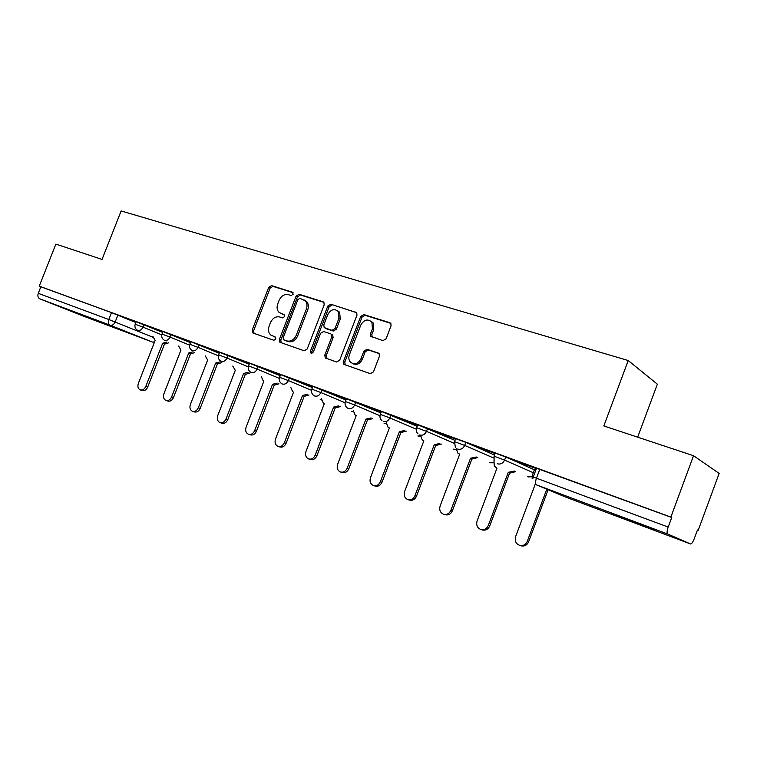 <?xml version="1.0" encoding="UTF-8"?>
<svg xmlns="http://www.w3.org/2000/svg" width="757" height="757" viewBox="0 0 757 757"><rect width="100%" height="100%" fill="white"/><g stroke="black" fill="none" stroke-linecap="round" stroke-linejoin="round"><path stroke-width="1.14" d="M293.167 294.293L292.42 292.174L271.555 285.626L268.697 287.386L252.166 330.071L253.169 333.108L273.835 340.272L275.87 339.06L275.51 337.111L270.779 335.039C268.442 332.825 267.893 329.863 269.132 326.153L270.523 322.558C272.69 318.044 275.775 316.189 279.768 316.984L282.484 317.883L284.528 316.663L284.235 314.789L279.068 312.423C276.996 310.219 276.551 307.38 277.734 303.907L279.125 300.321C281.282 295.807 284.377 293.924 288.389 294.672L291.123 295.533L293.167 294.293M73.069 311.524L101.183 322.463L73.069 311.524M626.711 518.99L611.94 513.842L640.602 524.932L655.827 530.241L626.711 518.99M382.9 340.641L386.098 338.814L391.019 325.936L390.886 323.589L389.76 322.69L363.843 314.562L360.72 316.388L343.413 361.524L343.867 364.325L370.268 373.674L373.456 371.886L379.418 356.292L379.143 353.708L378.169 352.999L367.041 349.299L363.89 351.097L360.957 358.761C358.061 363.89 354.569 365.035 350.491 362.206C348.759 360.19 348.39 357.73 349.374 354.825L360.786 325.056C364.117 319.501 367.826 318.565 371.914 322.245L372.435 328.784L370.523 333.78L370.769 336.297L382.9 340.641M39.25 286.127L55.876 244.104L102.044 259.424L121.139 210.929L628.234 360.531L603.831 425.945L693.544 455.714L670.872 517.097L39.25 286.127L40.85 286.789L38.257 293.338L108.781 319.501L152.923 337.234M324.185 304.872L323.901 302.346L323.059 301.778L299.062 294.255L296.129 296.034L279.361 339.448L279.891 342.259L304.191 350.784L307.181 349.034L324.185 304.872M330.828 304.219L356.736 312.736L356.954 315.205L339.675 360.237L336.591 362.007L325.273 357.919L324.791 355.109L331.755 336.988L331.386 334.32L330.61 333.809L323.608 331.5L320.59 333.269L313.379 352.014L310.843 352.989L310.493 351.011L327.809 306.017L330.828 304.219L356.651 312.632M693.544 455.714L719.15 473.428L698.2 530.326L697.434 530.042M637.659 437.168L657.35 384.187L628.234 360.531M670.872 517.097L671.733 517.514L668.194 527.08C666.917 530.875 666.737 533.183 667.646 534.007L690.621 543.98C691.68 543.895 692.863 542.192 694.188 538.87L697.462 529.966L698.2 530.326M40.85 286.789L111.487 312.622L135.844 322.52M83.156 316.038L39.79 298.835C37.954 297.804 37.443 295.978 38.257 293.338M162.887 331.821L153.633 328.434M190.698 341.994L180.63 338.313M219.53 352.554L208.601 348.551M249.45 363.502L237.594 359.168M280.516 374.876L267.685 370.173M312.792 386.685L298.92 381.604M346.356 398.967L331.367 393.489M381.282 411.751L365.111 405.837M417.656 425.065L400.226 418.687M455.572 438.937L436.789 432.067M495.125 453.415L474.894 446.015M536.42 468.526L514.656 460.559M535.842 470.059L534.508 469.586M494.103 456.121L495.229 453.14L505.733 456.991L534.423 469.813M454.569 441.577L455.676 438.663L465.839 442.391L494.51 455.042M416.681 427.648L417.769 424.791L455.023 440.385M380.326 414.278L381.396 411.477L417.173 426.342M345.41 401.437L346.469 398.693L380.847 412.896M311.865 389.107L312.906 386.411L345.968 399.999M279.598 377.241L280.62 374.592L312.442 387.612M248.551 365.83L249.555 363.228L280.194 375.709M218.641 354.834L219.634 352.27L249.157 364.259M189.827 344.236L190.802 341.719L219.265 353.235M162.026 334.017L162.992 331.547L190.452 342.628M135.21 324.157L136.156 321.725L162.66 332.389M136.052 321.999L127.573 318.896M127.536 318.99L136.014 322.094M671.733 517.514L536.524 468.252L533.231 477.033M153.595 328.529L162.85 331.916M180.592 338.417L190.66 342.098M208.563 348.646L219.492 352.648M237.556 359.263L249.413 363.606M267.647 370.277L280.478 374.98M298.883 381.708L312.755 386.789M331.329 393.593L346.318 399.081M365.073 405.941L381.244 411.865M400.179 418.791L417.618 425.179M436.742 432.181L455.525 439.06M474.857 446.128L495.078 453.538M514.609 460.682L536.372 468.649M284.386 314.959L282.446 314.316M275.662 337.253L273.854 336.638M293.082 292.694L272.955 286.383L270.107 288.133L253.614 330.743L254.002 333.402M323.92 302.365L300.434 295.003L297.51 296.772L280.781 340.111L281.207 342.826M299.961 298.324L297.908 299.573L283.175 337.745L283.525 339.694L286.808 340.915C290.877 341.786 294.019 339.921 296.233 335.332L306.358 309.064C307.484 305.809 307.143 303.065 305.326 300.832L299.961 298.324M285.086 340.47L283.913 339.921M304.484 300.065L306.699 301.57C308.515 303.803 308.856 306.538 307.739 309.793L297.633 336.004C295.419 340.584 292.278 342.448 288.218 341.577L285.323 340.584M331.954 334.499L332.739 335.01L333.108 337.669L326.153 355.762L326.636 358.563M332.172 304.957L329.153 306.755L311.875 351.664L311.95 353.292M338.966 318.214L338.247 311.439C334.301 308.307 330.8 309.367 327.762 314.619L323.807 324.895L324.166 327.544L331.935 330.345L334.991 328.557L338.966 318.214L340.3 318.934L339.581 312.177L337.395 310.597M325.794 328.481L324.942 328.046M340.3 318.934L336.335 329.257L333.288 331.046L326.295 328.746M370.76 321.006L373.21 322.965L373.731 329.503L371.829 334.48L372.198 337.168M352.686 363.578C356.67 365.413 359.859 364.022 362.281 359.414L360.957 358.761M378.973 353.51L368.356 349.971L365.205 351.768L362.281 359.414M390.688 323.315L365.148 315.3L362.026 317.117L344.757 362.168L345.258 365.006M168.584 342.845L164.761 344.075L162.66 343.243L166.739 342.098M152.933 336.505L155.138 340.432L138.361 383.383C137.405 386.515 138.011 388.672 140.187 389.874C142.553 390.461 144.426 389.306 145.808 386.411L162.66 343.243M164.515 343.99L147.7 387.064C146.319 389.95 144.455 391.104 142.089 390.527L140.433 389.959M194.757 352.563L190.811 353.812L188.72 352.98L192.931 351.825M178.643 346.025L180.942 350.075L163.919 393.772C162.954 396.952 163.607 399.166 165.859 400.406C168.3 401.002 170.221 399.838 171.621 396.895L188.72 352.98M190.556 353.718L173.495 397.548C172.094 400.472 170.174 401.636 167.742 401.04L166.114 400.491M221.829 362.622L217.761 363.871L215.688 363.048L220.032 361.893M205.242 355.866L207.645 360.039L190.367 404.512C189.392 407.758 190.083 410.02 192.42 411.297C194.937 411.922 196.915 410.739 198.343 407.749L215.688 363.048M217.496 363.776L200.189 408.383C198.76 411.363 196.792 412.537 194.275 411.912L192.694 411.382M249.867 373.031L245.656 374.299L243.612 373.475L248.097 372.312M232.778 366.047L235.276 370.362L217.742 415.631C216.757 418.943 217.486 421.261 219.918 422.567C222.52 423.21 224.545 422.018 226.002 418.99L243.612 373.475M245.382 374.195L227.819 419.605C226.371 422.633 224.346 423.825 221.744 423.172L220.211 422.661M278.907 383.818L274.554 385.095L272.539 384.282L277.176 383.108M261.288 376.589L263.114 380.714L263.9 381.055L246.101 427.156C245.107 430.534 245.874 432.9 248.41 434.244C251.097 434.915 253.179 433.714 254.655 430.629L272.539 384.282M274.271 384.991L256.443 431.235C254.967 434.31 252.885 435.512 250.198 434.84L248.712 434.348M309.007 394.993L304.513 396.28L302.516 395.476L307.314 394.293M290.83 387.508L292.685 391.738L293.565 392.135L275.491 439.088C274.488 442.542 275.302 444.965 277.942 446.356C280.724 447.046 282.863 445.826 284.367 442.694L302.516 395.476M304.219 396.176L286.108 443.28C284.613 446.403 282.475 447.624 279.693 446.933L278.264 446.46M340.243 406.585L335.578 407.891L333.619 407.096L338.587 405.903M321.47 398.825L323.334 403.169L324.327 403.623L305.97 451.475C304.957 455.004 305.828 457.483 308.572 458.912C311.449 459.631 313.653 458.392 315.177 455.212L333.619 407.096M335.275 407.777L316.89 455.78C315.366 458.95 313.171 460.19 310.294 459.471L308.913 459.026M372.652 418.612L367.826 419.936L365.896 419.151L371.053 417.949M353.273 410.559L355.109 414.997L356.254 415.546L337.613 464.325C336.581 467.94 337.508 470.485 340.376 471.961C343.356 472.69 345.618 471.431 347.17 468.205L365.896 419.151M367.514 419.813L348.826 468.753C347.283 471.971 345.031 473.22 342.05 472.491L340.716 472.065M406.329 431.112L401.314 432.446L399.422 431.679L404.768 430.459M386.288 422.737L388.057 427.251L389.401 427.932L370.466 477.667C369.425 481.376 370.41 483.997 373.428 485.502C376.503 486.249 378.831 484.982 380.393 481.698L399.422 431.679M400.992 432.323L382.011 482.228C380.449 485.492 378.131 486.76 375.056 486.022L373.759 485.606M441.331 444.094L436.127 445.447L434.272 444.69L439.836 443.46M420.589 435.37L422.226 439.912L423.854 440.801L404.607 491.539C403.557 495.362 404.617 498.049 407.796 499.592C410.975 500.33 413.35 499.043 414.931 495.731L434.272 444.69M435.786 445.315L416.492 496.232C414.921 499.535 412.546 500.822 409.376 500.084L408.08 499.686M477.752 457.597L472.33 458.969L470.532 458.231L476.314 456.991M456.301 448.324L457.625 452.913L459.688 454.181L440.12 505.969C439.06 509.934 440.214 512.697 443.602 514.268C446.867 514.978 449.289 513.662 450.869 510.332L470.532 458.231M471.98 458.837L452.364 510.805C450.793 514.126 448.381 515.432 445.116 514.732L443.602 514.268M515.668 471.649L510.029 473.049L508.278 472.33L514.296 471.062M493.999 460.209L494.236 466.066L496.989 468.119L477.09 520.977C476.011 525.169 477.317 528.036 481.017 529.578C484.319 530.174 486.742 528.821 488.284 525.528L508.278 472.33M509.66 472.907L489.713 525.973C488.18 529.257 485.767 530.6 482.464 530.014L482.218 529.938M534.518 469.567L532.398 475.216L532.162 478.642M535.237 484.215L515.602 536.628C514.514 541.52 516.265 544.529 520.844 545.655C523.844 545.702 525.983 544.274 527.269 541.369L546.791 489.192M548.096 489.741L528.632 541.775C527.345 544.68 525.216 546.109 522.216 546.052L520.381 545.598M667.646 534.007L536.476 484.877L565.536 497.046L690.554 543.961M117.874 315.101L115.178 321.98C113.919 324.592 112.254 325.671 110.162 325.188L39.79 298.835M83.024 315.991L152.28 341.984L110.162 325.188C108.374 324.166 107.92 322.274 108.781 319.501L111.487 312.622M505.733 456.991L504.569 460.086L533.325 472.737M465.839 442.391L464.694 445.419L493.715 458.051M427.601 428.405L426.484 431.367L454.2 443.318M390.934 414.997L389.827 417.892L416.322 429.21M355.733 402.118L354.645 404.957L379.976 415.707M321.914 389.741L320.845 392.523L345.088 402.752M289.401 377.847L288.351 380.582L311.553 390.309M258.109 366.407L257.077 369.075L279.305 378.358M227.98 355.383L226.968 358.004L248.268 366.861M198.949 344.766L197.956 347.34L218.376 355.79M170.959 334.518L169.975 337.054L189.572 345.135M143.953 324.639L142.978 327.128L161.78 334.849M135.191 324.204L142.978 327.128C141.701 329.787 139.979 330.875 137.821 330.383L137.471 330.222C135.2 328.831 134.443 326.825 135.191 324.204M162.007 334.064L169.975 337.054C168.669 339.761 166.9 340.858 164.666 340.347L164.269 340.167C162.007 338.748 161.26 336.714 162.007 334.064M189.799 344.293L197.956 347.34C196.621 350.094 194.804 351.21 192.486 350.671L192.041 350.463C189.789 349.015 189.042 346.961 189.799 344.293M218.622 354.891L226.968 358.004C225.614 360.815 223.741 361.941 221.337 361.382L220.826 361.136C218.593 359.66 217.855 357.578 218.622 354.891M248.523 365.886L257.077 369.075C255.696 371.942 253.765 373.078 251.277 372.491L250.681 372.198C248.476 370.684 247.757 368.583 248.523 365.886M279.579 377.308L288.351 380.582C286.941 383.496 284.944 384.641 282.361 384.026L281.67 383.676C279.494 382.124 278.803 380.005 279.579 377.308M311.837 389.174L320.845 392.523C319.407 395.504 317.353 396.668 314.675 396.015L313.833 395.58C311.733 393.981 311.061 391.852 311.837 389.174M345.381 401.522L354.645 404.957C353.178 407.985 351.059 409.168 348.267 408.487L347.255 407.928C345.23 406.282 344.615 404.143 345.381 401.522M381.963 420.712C380.09 419.018 379.531 416.899 380.288 414.363L389.827 417.892C388.332 420.987 386.136 422.179 383.231 421.46M417.996 433.903C416.369 432.171 415.915 430.118 416.643 427.733L426.484 431.367C424.951 434.527 422.671 435.729 419.662 434.982M455.373 447.349L454.541 441.672L464.694 445.419C463.123 448.646 460.776 449.866 457.625 449.071M494.122 460.559L494.066 456.216L504.569 460.086C502.97 463.379 500.528 464.609 497.245 463.776M321.479 399.914L320.23 399.611M353.254 411.6L351.57 411.269M386.259 423.702L384.092 423.362M420.551 436.231L417.873 435.928M493.356 462.678L489.476 462.565M532.057 476.626L527.478 476.702M539.798 469.264L536.448 478.197L668.194 527.08M532.89 478.367L533.193 477.118L536.448 478.197C535.275 481.745 535.284 483.969 536.476 484.877M154.589 341.833L152.677 342.098M253.614 330.743L252.166 330.071M270.107 288.133L268.697 287.386M272.955 286.383L271.555 285.626M280.781 340.111L279.361 339.448M297.51 296.772L296.129 296.034M300.434 295.003L299.062 294.255M323.674 302.109L323.059 301.778M288.218 341.577L286.808 340.915M297.633 336.004L296.233 335.332M307.739 309.793L306.358 309.064M356.433 312.404L355.762 312.035M326.153 355.762L324.791 355.109M333.108 337.669L331.755 336.988M311.875 351.664L310.493 351.011M329.153 306.755L327.809 306.017M333.288 331.046L331.935 330.345M336.335 329.257L334.991 328.557M371.829 334.48L370.523 333.78M373.731 329.503L372.435 328.784M365.205 351.768L363.89 351.097M368.356 349.971L367.041 349.299M378.718 353.282L378.169 352.999M344.757 362.168L343.413 361.524M362.026 317.117L360.72 316.388M365.148 315.3L363.843 314.562M390.498 323.116L389.76 322.69M164.761 344.075L162.906 343.328M147.7 387.064L145.808 386.411M190.811 353.812L188.976 353.074M173.495 397.548L171.621 396.895M217.761 363.871L215.953 363.152M200.189 408.383L198.343 407.749M245.656 374.299L243.886 373.58M227.819 419.605L226.002 418.99M274.554 385.095L272.823 384.386M256.443 431.235L254.655 430.629M304.513 396.28L302.809 395.589M286.108 443.28L284.367 442.694M335.578 407.891L333.922 407.209M316.89 455.78L315.177 455.212M367.826 419.936L366.208 419.274M348.826 468.753L347.17 468.205M401.314 432.446L399.753 431.793M382.011 482.228L380.393 481.698M436.127 445.447L434.622 444.823M416.492 496.232L414.931 495.731M472.33 458.969L470.882 458.363M452.364 510.805L450.869 510.332M510.029 473.049L508.647 472.472M489.713 525.973L488.284 525.528M528.632 541.775L527.269 541.369M320.542 399.734L321.479 399.97M351.91 411.401L353.264 411.685M384.471 423.513L386.269 423.806M418.28 436.098L420.561 436.354M453.424 449.175L456.225 449.346M489.987 462.773L493.356 462.801M528.036 476.929L532.048 476.74M152.412 342.022L154.428 342.249M253.491 333.222L252.706 332.862M280.847 342.703L279.891 342.259M306.699 301.57L305.326 300.832M326.617 358.553L325.273 357.919M332.739 335.01L331.386 334.32M311.496 353.292L310.843 352.989M339.581 312.177L338.247 311.439M372.065 336.997L370.769 336.297M373.21 322.965L371.914 322.245M345.211 364.969L343.867 364.325M482.464 530.014L481.017 529.578M522.216 546.052L520.844 545.655"/></g></svg>
